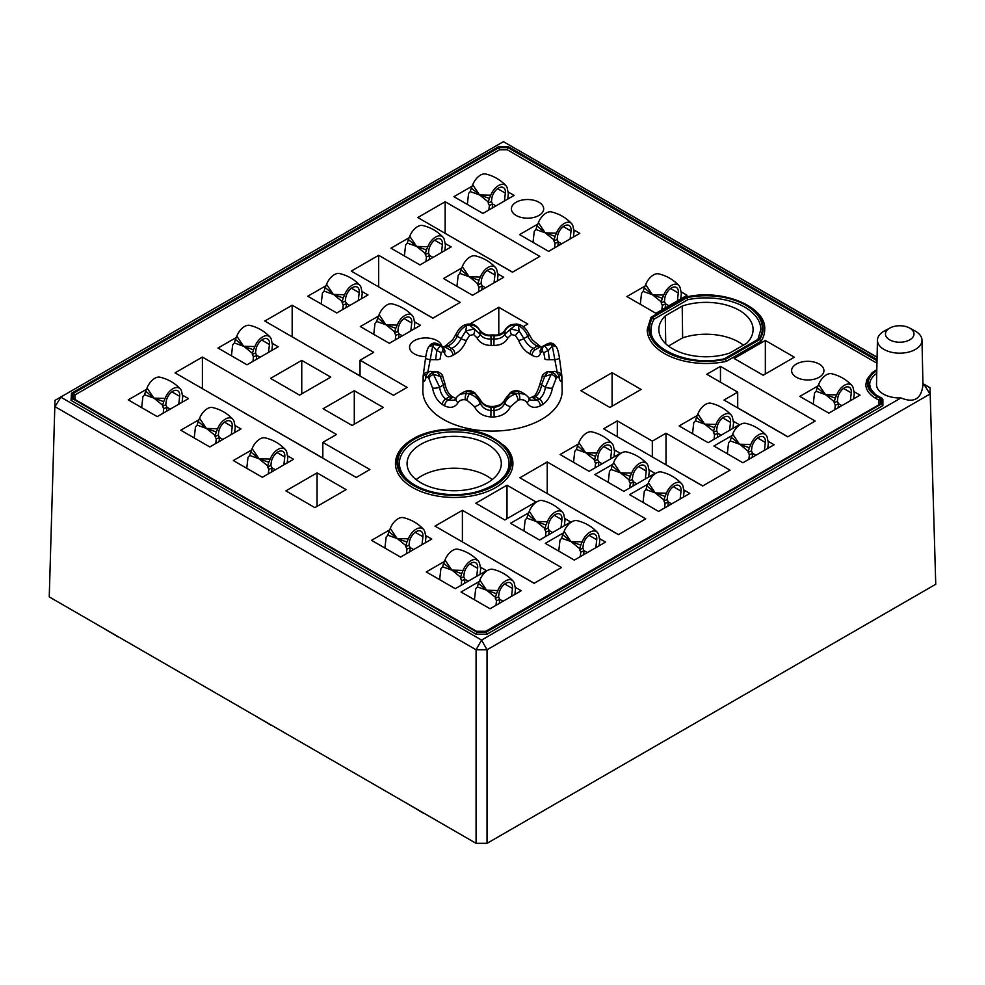 <?xml version="1.0" encoding="UTF-8"?>
<svg xmlns="http://www.w3.org/2000/svg" width="985" height="985" viewBox="0 0 985 985"><rect width="100%" height="100%" fill="white"/><g stroke="black" fill="none" stroke-linecap="round" stroke-linejoin="round"><path stroke-width="1.48" d="M504.812 519.957L536.012 501.944L507.004 485.199L475.804 503.212L504.812 519.957M507.004 518.689L507.004 485.199M763.166 375.223L794.353 357.21L765.345 340.465L734.145 358.478L763.166 375.223M765.345 373.968L765.345 340.465M299.563 395.133L330.763 377.12L301.755 360.375L270.555 378.388L299.563 395.133M301.755 393.877L301.755 360.375M352.113 425.471L383.3 407.458L354.292 390.713L323.092 408.726L352.113 425.471M354.292 424.203L354.292 390.713M314.892 507.632L346.092 489.619L317.071 472.874L285.884 490.887L314.892 507.632M317.071 506.364L317.071 472.874M609.9 407.458L641.1 389.444L612.091 372.699L580.891 390.713L609.9 407.458M612.091 406.202L612.091 372.699M523.232 326.675L527.8 324.04L498.792 307.283L469.882 323.979M498.792 334.444L498.792 307.283M270.875 725.108L254.45 715.381L271.084 724.985M118.212 636.963L101.8 627.248L118.422 636.839M866.578 624.207L883.2 614.603M702.97 718.656L719.592 709.065M539.361 813.117L555.996 803.514M423.538 813.241L407.113 803.514L423.747 813.117M487.033 843.332L476.075 843.332L476.075 649.78L487.033 649.78L487.033 843.332L935.75 584.265L930 387.708L935.75 584.265M407.113 803.514L270.875 724.861M254.45 715.381L118.212 636.729M101.8 627.248L49.25 596.91L55 400.353L49.25 596.91M476.075 843.332L423.538 812.994M889.64 328.165A14.258 8.237 0 0 0 889.64 339.813A14.258 8.237 0 0 0 909.808 339.813A14.258 8.237 0 0 0 909.438 327.956A14.258 8.237 0 0 0 890.009 327.956A14.258 8.237 0 0 0 889.64 328.165M492.204 479.621A46.443 26.817 0 0 0 416.162 479.621M743.392 345.156A46.443 26.817 0 0 0 682.63 337.855L668.458 346.031M930 394.025L487.033 649.78L481.554 640.078L476.075 649.78L55 406.67L60.861 397.189L481.554 640.078L900.955 397.94C913.92 403.271 921.234 399.048 922.908 385.258L924.139 384.544L930 394.025M55 400.353L503.446 141.668L55 400.353M877.081 357.161L503.446 141.668L877.081 357.383M922.92 383.621L930 387.708L922.933 383.854M922.908 385.258A23.221 13.408 0 0 0 922.945 384.384L921.997 340.145A22.273 12.867 180 0 1 915.471 349.404A22.273 12.867 180 0 1 891.068 352.162A22.273 12.867 180 0 1 877.45 340.145A22.273 12.867 180 0 1 884.555 330.886L890.009 327.956M909.438 327.956L914.893 330.886A22.273 12.867 180 0 1 921.997 340.145M420.866 444.309A47.12 27.198 0 0 0 407.076 463.886A47.12 27.198 0 0 0 420.866 482.785A47.12 27.198 0 0 0 471.95 488.745A47.12 27.198 0 0 0 501.303 463.886A47.12 27.198 0 0 0 472.492 438.485A47.12 27.198 0 0 0 420.866 444.309M682.211 306.064L665.269 315.853A47.12 27.198 0 0 0 658.842 329.901A47.12 27.198 0 0 0 729.713 353.061L746.655 343.272A47.12 27.198 0 0 0 753.082 329.901A47.12 27.198 0 0 0 729.676 306.052A47.12 27.198 0 0 0 682.211 306.064L682.63 337.855M665.269 315.853L665.737 343.74M564.343 525.719L564.971 520.24L563.9 514.896A12.743 7.363 120 0 0 562.558 512.286A12.743 7.363 120 0 0 547.365 521.767L546.01 524.906M547.365 521.767L536.099 521.447L545.986 524.993M562.558 512.286C556.968 506.327 550.196 502.424 542.242 500.552A12.743 7.363 120 0 0 529.302 511.338L536.099 521.447L526.852 518.135L527.898 514.564L544.914 528.563L545.961 524.993M527.898 514.564L529.302 511.338M549.162 530.521L552.597 532.503M561.031 527.64L561.93 519.686A9.678 5.59 120 0 0 559.997 514.121A9.678 5.59 120 0 0 552.991 516.263A9.678 5.59 120 0 0 548.386 525.313L548.054 528.182L544.803 529.536L544.914 528.563M648.635 477.06L649.263 471.581L648.192 466.237A12.743 7.363 120 0 0 646.85 463.615A12.743 7.363 120 0 0 631.656 473.096L630.289 476.235M646.85 463.615C641.26 457.668 634.488 453.753 626.534 451.893A12.743 7.363 120 0 0 613.593 462.667L620.39 472.775L630.277 476.334L629.206 479.904L620.39 472.788L611.143 469.476L612.19 465.905L620.464 472.825L631.656 473.096M612.19 465.905L613.593 462.667M633.453 481.85L636.889 483.832M645.323 478.969L646.222 471.027A9.678 5.59 120 0 0 644.288 465.449A9.678 5.59 120 0 0 637.283 467.592A9.678 5.59 120 0 0 632.678 476.642L632.345 479.51L629.095 480.865L629.206 479.904M514.872 594.411L515.487 589.005L514.416 583.662A12.743 7.363 120 0 0 513.074 581.052A12.743 7.363 120 0 0 497.881 590.52L496.526 593.672M513.074 581.052C507.484 575.092 500.712 571.177 492.759 569.318A12.743 7.363 120 0 0 479.818 580.103L486.615 590.212L496.502 593.758L495.43 597.329L486.615 590.212L477.368 586.9L478.414 583.329L486.615 590.212L497.881 590.52M478.414 583.329L479.818 580.103M499.678 599.274L503.064 601.232M511.56 596.331L512.459 588.451A9.678 5.59 120 0 0 510.513 582.886A9.678 5.59 120 0 0 503.507 585.028A9.678 5.59 120 0 0 498.902 594.078L498.57 596.947L495.32 598.289L495.43 597.329M599.163 545.752L599.779 540.334L598.708 535.003A12.743 7.363 120 0 0 597.366 532.38A12.743 7.363 120 0 0 582.172 541.861L580.818 545M597.366 532.38C591.776 526.433 585.004 522.518 577.05 520.646A12.743 7.363 120 0 0 564.11 531.432L570.906 541.541L580.793 545.099L579.722 548.67L570.906 541.541L561.659 538.241L562.706 534.658L570.98 541.59L582.172 541.861M562.706 534.658L564.11 531.432M583.97 550.615L587.356 552.573M595.851 547.66L596.738 539.78A9.678 5.59 120 0 0 594.805 534.215A9.678 5.59 120 0 0 587.799 536.357A9.678 5.59 120 0 0 583.194 545.407L582.861 548.276L579.611 549.63L579.722 548.67M683.455 497.08L684.07 491.675L682.999 486.331A12.743 7.363 120 0 0 681.657 483.721A12.743 7.363 120 0 0 666.463 493.202L665.109 496.341M681.657 483.721C676.067 477.762 669.295 473.859 661.341 471.987A12.743 7.363 120 0 0 648.401 482.773L655.197 492.882L665.084 496.428L664.013 499.998L655.197 492.882L645.951 489.57L646.997 485.999L655.271 492.919L666.463 493.202M646.997 485.999L648.401 482.773M668.261 501.944L671.647 503.901M680.142 499.001L681.029 491.121A9.678 5.59 120 0 0 679.096 485.556A9.678 5.59 120 0 0 672.09 487.698A9.678 5.59 120 0 0 667.485 496.748L667.153 499.617L663.902 500.959L664.013 499.998M767.746 448.421L768.362 443.016L767.29 437.672A12.743 7.363 120 0 0 765.948 435.05A12.743 7.363 120 0 0 750.755 444.531L749.4 447.67M750.755 444.531L739.489 444.21L749.376 447.769M765.948 435.05C760.358 429.103 753.587 425.188 745.633 423.328A12.743 7.363 120 0 0 732.692 434.102L739.489 444.21L730.242 440.911L731.289 437.328L748.304 451.339L749.351 447.756M731.289 437.328L732.692 434.102M752.552 453.285L755.938 455.242M764.434 450.342L765.32 442.45A9.678 5.59 120 0 0 763.387 436.884A9.678 5.59 120 0 0 756.382 439.027A9.678 5.59 120 0 0 751.777 448.077L751.444 450.945L748.194 452.3L748.304 451.339M182.09 402.286L182.705 396.869L181.634 391.537A12.743 7.363 120 0 0 180.292 388.915A12.743 7.363 120 0 0 165.098 398.396L163.744 401.535M180.292 388.915C174.702 382.956 167.93 379.053 159.976 377.181A12.743 7.363 120 0 0 147.036 387.967L153.832 398.075L163.719 401.634L162.648 405.192L153.832 398.075L144.586 394.776L145.632 391.193L153.906 398.125L165.098 398.396M145.632 391.193L147.036 387.967M166.896 407.15L170.282 409.107M178.777 404.195L179.664 396.315A9.678 5.59 120 0 0 177.731 390.75A9.678 5.59 120 0 0 170.725 392.892A9.678 5.59 120 0 0 166.12 401.942L165.788 404.81L162.537 406.165L162.648 405.192M287.177 462.962L287.792 457.545L286.721 452.201A12.743 7.363 120 0 0 285.379 449.591A12.743 7.363 120 0 0 270.198 459.072L268.831 462.211M270.198 459.072L258.932 458.751L268.806 462.297L267.735 465.868L258.932 458.751L249.673 455.439L250.732 451.869L259.006 458.801M285.379 449.591C279.789 443.632 273.017 439.729 265.063 437.857A12.743 7.363 120 0 0 252.135 448.643L259.006 458.788M250.732 451.869L252.135 448.643M271.983 467.826L275.369 469.771M283.865 464.871L284.763 456.991A9.678 5.59 120 0 0 282.818 451.425A9.678 5.59 120 0 0 275.812 453.568A9.678 5.59 120 0 0 271.207 462.618L270.887 465.486L267.625 466.841L267.735 465.868M234.639 432.624L235.255 427.207L234.171 421.875A12.743 7.363 120 0 0 232.842 419.253A12.743 7.363 120 0 0 217.648 428.734L216.281 431.873M232.842 419.253C227.252 413.294 220.48 409.391 212.526 407.519A12.743 7.363 120 0 0 199.586 418.305L206.382 428.413L216.269 431.972L215.198 435.53L206.382 428.413L197.135 425.101L198.182 421.531L206.456 428.463L217.648 428.734M198.182 421.531L199.586 418.305M219.446 437.488L222.832 439.433M231.315 434.533L232.214 426.653A9.678 5.59 120 0 0 230.281 421.087A9.678 5.59 120 0 0 223.263 423.23A9.678 5.59 120 0 0 218.658 432.28L218.338 435.148L215.087 436.503L215.198 435.53M441.132 353.258L440.073 359.082A4.642 1.256 4.8 0 1 435.629 359.66L436.774 350.672A4.642 1.662 17.9 0 1 441.132 353.258L442.77 350.968L444.457 352.987C445.614 357.075 448.471 357.826 453.002 355.24A4.642 2.746 -121.3 0 0 449.628 349.663A59.125 34.13 0 0 1 451.783 348.419C455.907 346.252 459.01 342.965 461.103 338.544L465.856 330.972L469.586 335.491L466.41 340.317C464.058 346.425 460.254 351.017 454.971 354.095A54.483 31.458 0 0 0 453.974 354.662A54.483 31.458 0 0 0 453.002 355.24M469.586 335.491L473.539 334.543L476.974 337.781C479.461 342.743 484.164 345.292 491.096 345.452L490.986 339.049C485.704 339.123 482.059 337.449 480.04 334.013A4.642 2.832 155.2 0 1 476.974 337.781M557.214 372.835A64.727 37.368 0 0 0 557.202 372.293L552.314 346.104L548.226 350.672L544.668 345.698A4.642 4.322 93.4 0 0 542.23 350.968L540.543 352.987C539.386 357.075 536.529 357.826 531.998 355.24A4.642 2.746 -58.7 0 1 535.372 349.663L539.324 347.373A64.727 37.368 0 0 0 537.182 346.141C533.082 343.95 529.93 340.675 527.738 336.328C526.064 331.625 522.961 328.042 518.442 325.592L519.144 330.972L510.55 328.916A4.642 2.487 72.2 0 0 511.461 334.543L508.026 337.781C505.539 342.743 500.836 345.292 493.904 345.452A54.483 31.458 0 0 0 491.096 345.452M511.461 334.543L515.414 335.491L518.59 340.317A4.642 1.847 -18.6 0 0 523.897 338.544C525.99 342.965 529.093 346.252 533.217 348.419A4.642 2.61 -61.3 0 0 530.029 354.095C524.746 351.017 520.942 346.425 518.59 340.317M542.23 350.968L543.868 353.258L544.927 359.082A4.642 1.256 -4.8 0 0 549.371 359.66L554.801 359.66A4.642 1.256 -6.4 0 0 559.406 357.863L561.844 375.864A4.642 3.792 177.7 0 0 557.202 372.293L556.488 372.293M271.848 350.463L272.463 345.046L271.392 339.714A12.743 7.363 120 0 0 270.062 337.092A12.743 7.363 120 0 0 254.869 346.572L253.502 349.712M254.869 346.572L243.603 346.252L253.49 349.81M270.062 337.092C264.46 331.132 257.688 327.229 249.747 325.358A12.743 7.363 120 0 0 236.806 336.144L243.603 346.252L234.356 342.94L235.403 339.369L252.419 353.369L253.465 349.798M235.403 339.369L236.806 336.144M256.666 355.326L260.052 357.272M268.536 352.371L269.434 344.491A9.678 5.59 120 0 0 267.501 338.926A9.678 5.59 120 0 0 260.483 341.069A9.678 5.59 120 0 0 255.878 350.118L255.558 352.987L252.308 354.341L252.419 353.369M573.442 237.016L574.058 231.598L572.987 226.267A12.743 7.363 120 0 0 571.645 223.644A12.743 7.363 120 0 0 556.451 233.125L555.084 236.265M571.645 223.644C566.055 217.685 559.283 213.782 551.329 211.91A12.743 7.363 120 0 0 538.389 222.696L545.185 232.805L555.072 236.363L554.001 239.921L545.185 232.805L535.938 229.505L536.985 225.922L545.259 232.854L556.451 233.125M536.985 225.922L538.389 222.696M558.249 241.879L561.635 243.837M570.118 238.924L571.017 231.044A9.678 5.59 120 0 0 569.084 225.479A9.678 5.59 120 0 0 562.078 227.621A9.678 5.59 120 0 0 557.473 236.671L557.141 239.54L553.89 240.894L554.001 239.921M414.168 328.978L414.771 323.56L413.7 318.217A12.743 7.363 120 0 0 412.37 315.606A12.743 7.363 120 0 0 397.177 325.087L395.81 328.227M412.37 315.606C406.78 309.647 400.008 305.744 392.055 303.873A12.743 7.363 120 0 0 379.114 314.658L385.911 324.767L395.798 328.313L394.726 331.883L385.911 324.767L376.664 321.455L377.711 317.884L385.985 324.804L397.177 325.087M377.711 317.884L379.114 314.658M398.974 333.841L402.36 335.787M410.844 330.886L411.742 323.006A9.678 5.59 120 0 0 409.809 317.441A9.678 5.59 120 0 0 402.791 319.583A9.678 5.59 120 0 0 398.186 328.633L397.866 331.502L394.616 332.844L394.726 331.883M497.363 280.934L497.979 275.529L496.896 270.185A12.743 7.363 120 0 0 495.566 267.575A12.743 7.363 120 0 0 480.372 277.044L479.005 280.196M480.372 277.044L469.106 276.736L478.993 280.282M495.566 267.575C489.976 261.616 483.204 257.701 475.25 255.841A12.743 7.363 120 0 0 462.31 266.615L469.106 276.736L459.86 273.424L460.906 269.853L477.922 283.852L478.969 280.282M460.906 269.853L462.31 266.615M482.17 285.798L485.556 287.755M494.039 282.855L494.938 274.975A9.678 5.59 120 0 0 493.005 269.41A9.678 5.59 120 0 0 485.987 271.54A9.678 5.59 120 0 0 481.382 280.602L481.062 283.471L477.811 284.813L477.922 283.852M361.618 298.64L362.234 293.222L361.163 287.879A12.743 7.363 120 0 0 359.82 285.268A12.743 7.363 120 0 0 344.627 294.749L343.272 297.889M344.627 294.749L333.361 294.429L343.248 297.975M359.82 285.268C354.231 279.309 347.459 275.406 339.505 273.534A12.743 7.363 120 0 0 326.564 284.32L333.361 294.429L324.114 291.117L325.161 287.546L342.177 301.545L343.223 297.975M325.161 287.546L326.564 284.32M346.425 303.503L349.81 305.449M358.306 300.548L359.193 292.668A9.678 5.59 120 0 0 357.26 287.103A9.678 5.59 120 0 0 350.254 289.245A9.678 5.59 120 0 0 345.649 298.295L345.316 301.164L342.066 302.518L342.177 301.545M444.814 250.609L445.429 245.191L444.358 239.847A12.743 7.363 120 0 0 443.016 237.237A12.743 7.363 120 0 0 427.822 246.718L426.468 249.858M443.016 237.237C437.426 231.278 430.654 227.375 422.7 225.503A12.743 7.363 120 0 0 409.76 236.289L416.556 246.398L426.443 249.944L425.372 253.514L416.556 246.398L407.31 243.086L408.356 239.515L416.63 246.435L427.822 246.718M408.356 239.515L409.76 236.289M429.62 255.472L433.006 257.417M441.502 252.517L442.388 244.637A9.678 5.59 120 0 0 440.455 239.072A9.678 5.59 120 0 0 433.449 241.214A9.678 5.59 120 0 0 428.844 250.264L428.512 253.133L425.261 254.475L425.372 253.514M680.721 298.947L681.337 293.542L680.266 288.199A12.743 7.363 120 0 0 678.924 285.576A12.743 7.363 120 0 0 663.73 295.057L662.363 298.209M678.924 285.576C673.334 279.629 666.562 275.714 658.608 273.855A12.743 7.363 120 0 0 645.667 284.628L652.464 294.749L662.351 298.295L661.28 301.866L652.464 294.749L643.217 291.437L644.264 287.866L652.538 294.786L663.73 295.057M644.264 287.866L645.667 284.628M665.528 303.811L668.913 305.769M677.397 300.868L678.296 292.988A9.678 5.59 120 0 0 676.363 287.423A9.678 5.59 120 0 0 669.357 289.553A9.678 5.59 120 0 0 664.752 298.603L664.419 301.484L661.169 302.826L661.28 301.866M507.755 199.093L508.371 193.688L507.3 188.344A12.743 7.363 120 0 0 505.958 185.722A12.743 7.363 120 0 0 490.776 195.202L489.41 198.342M505.958 185.722C500.368 179.775 493.596 175.859 485.642 174A12.743 7.363 120 0 0 472.714 184.774L479.498 194.882L489.385 198.441L488.314 202.011L479.51 194.882L470.251 191.582L471.31 188.012L479.584 194.931L490.776 195.202M471.31 188.012L472.714 184.774M492.562 203.957L495.947 205.914M504.443 201.014L505.342 193.122A9.678 5.59 120 0 0 503.397 187.556A9.678 5.59 120 0 0 496.391 189.699A9.678 5.59 120 0 0 491.786 198.748L491.466 201.617L488.203 202.972L488.314 202.011M425.323 542.784L425.939 537.305L424.867 531.962A12.743 7.363 120 0 0 423.538 529.351A12.743 7.363 120 0 0 408.344 538.832L406.977 541.972M408.344 538.832L397.078 538.512L406.965 542.058M423.538 529.351C417.935 523.392 411.164 519.489 403.21 517.617A12.743 7.363 120 0 0 390.282 528.403L397.078 538.512L387.831 535.2L388.878 531.629L405.894 545.628L406.94 542.058M388.878 531.629L390.282 528.403M410.142 547.586L413.577 549.568M421.999 544.705L422.91 536.751A9.678 5.59 120 0 0 420.964 531.186A9.678 5.59 120 0 0 413.959 533.328A9.678 5.59 120 0 0 409.354 542.378L409.034 545.247L405.783 546.589L405.894 545.628M613.938 456.954L614.554 451.549L613.483 446.205A12.743 7.363 120 0 0 612.141 443.582A12.743 7.363 120 0 0 596.959 453.063L595.593 456.203M612.141 443.582C606.551 437.635 599.779 433.72 591.825 431.849A12.743 7.363 120 0 0 578.897 442.634L585.693 452.743L595.568 456.301L594.497 459.872L585.693 452.743L576.434 449.443L577.493 445.86L585.767 452.792L596.959 453.063M577.493 445.86L578.897 442.634M598.757 461.817L602.13 463.775M610.626 458.875L611.525 450.982A9.678 5.59 120 0 0 609.58 445.417A9.678 5.59 120 0 0 602.574 447.559A9.678 5.59 120 0 0 597.969 456.609L597.649 459.478L594.398 460.832L594.497 459.872M480.052 574.39L480.68 568.911L479.609 563.568A12.743 7.363 120 0 0 478.267 560.945A12.743 7.363 120 0 0 463.073 570.426L461.719 573.565M463.073 570.426L451.807 570.106L461.694 573.664M478.267 560.945C472.677 554.998 465.905 551.083 457.951 549.224A12.743 7.363 120 0 0 445.011 559.997L451.807 570.106L442.56 566.806L443.607 563.235L460.623 577.235L461.669 573.664M443.607 563.235L445.011 559.997M464.871 579.18L468.306 581.162M476.74 576.299L477.639 568.345A9.678 5.59 120 0 0 475.706 562.78A9.678 5.59 120 0 0 468.7 564.922A9.678 5.59 120 0 0 464.095 573.972L463.763 576.841L460.512 578.195L460.623 577.235M732.926 428.389L733.554 422.91L732.471 417.578A12.743 7.363 120 0 0 731.141 414.956A12.743 7.363 120 0 0 715.947 424.437L714.581 427.576M715.947 424.437L704.681 424.116L714.568 427.662L713.497 431.233L704.681 424.116L695.435 420.804L696.481 417.234L704.607 424.079M731.141 414.956C725.551 408.997 718.779 405.094 710.825 403.222A12.743 7.363 120 0 0 697.885 414.008L704.607 424.067M696.481 417.234L697.885 414.008M717.745 433.191L721.18 435.173M729.614 430.31L730.513 422.356A9.678 5.59 120 0 0 728.58 416.79A9.678 5.59 120 0 0 721.562 418.933A9.678 5.59 120 0 0 716.957 427.983L716.637 430.851L713.386 432.206L713.497 431.233M853.675 398.814L854.29 393.397L853.219 388.053A12.743 7.363 120 0 0 851.877 385.443A12.743 7.363 120 0 0 836.696 394.923L835.329 398.063M836.696 394.923L825.43 394.603L835.305 398.149L834.233 401.72L825.43 394.603L816.171 391.291L817.23 387.721L825.504 394.653M851.877 385.443C846.287 379.484 839.515 375.581 831.562 373.709A12.743 7.363 120 0 0 818.633 384.495L825.504 394.64M817.23 387.721L818.633 384.495M838.481 403.678L841.867 405.623M850.363 400.723L851.262 392.843A9.678 5.59 120 0 0 849.316 387.277A9.678 5.59 120 0 0 842.31 389.42A9.678 5.59 120 0 0 837.706 398.469L837.385 401.338L834.123 402.68L834.233 401.72M877.45 340.145L876.502 384.384A23.221 13.408 0 0 0 900.955 397.94M415.399 441.157A54.864 31.668 180 0 1 475.176 434.286A54.864 31.668 180 0 1 509.048 463.553C508.728 475.558 498.41 484.854 478.094 491.441C445.786 500.946 400.39 488.486 399.331 463.553A54.864 31.668 180 0 1 415.399 441.157M757.834 339.591L760.826 329.569A54.864 31.668 0 0 0 687.813 299.674L654.188 319.091A54.864 31.668 0 0 0 651.11 329.569C648.573 348.382 689.401 367.073 724.517 358.737M548.054 528.182L549.236 530.656L545.986 532.011L544.803 529.536M526.852 518.135L525.177 520.006L523.934 530.989M632.345 479.51L633.527 481.997L630.265 483.352L629.095 480.865M611.143 469.476L609.469 471.335L608.225 482.33M498.57 596.947L499.752 599.422L496.502 600.776L495.32 598.289M477.368 586.9L475.706 588.771L474.45 599.754M582.861 548.276L584.043 550.763L580.793 552.105L579.611 549.63M561.659 538.241L559.997 540.1L558.741 551.095M667.153 499.617L668.335 502.091L665.084 503.446L663.902 500.959M645.951 489.57L644.276 491.441L643.033 502.424M751.444 450.945L752.626 453.432L749.376 454.774L748.194 452.3M730.242 440.911L728.568 442.77L727.324 453.765M165.788 404.81L166.97 407.298L163.719 408.64L162.537 406.165M144.586 394.776L142.911 396.635L141.668 407.63M270.887 465.486L272.057 467.961L268.806 469.316L267.625 466.841M249.673 455.439L248.011 457.311L246.755 468.294M218.338 435.148L219.507 437.635L216.257 438.978L215.087 436.503M197.135 425.101L195.461 426.973L194.217 437.956M530.386 400.181L537.182 400.206A64.727 37.368 0 0 0 539.324 398.974C542.698 396.352 544.705 392.424 545.37 387.191L551.144 374.423L544.668 376.467A4.642 1.539 -157.2 0 0 542.169 376.812C541.91 375.359 543.708 373.598 547.562 371.542L548.226 371.505A4.642 4.445 -98 0 0 547.475 371.567M543.868 353.258A4.642 1.662 162.1 0 1 548.226 350.672L549.371 359.66M547.192 343.888L543.424 346.055L551.144 344.467L547.204 343.913M540.174 350.438A4.642 3.632 16.5 0 0 540.162 350.475A4.642 3.632 16.5 0 0 540.543 352.987M515.414 335.491L519.144 330.972L523.897 338.544L527.738 336.328A4.642 1.908 -19.9 0 0 529.019 334.247L532.22 339.677L539.423 345.858A4.642 2.623 118.9 0 0 537.182 346.141L533.217 348.419A59.125 34.13 0 0 1 535.372 349.663M516.842 324.028L519.563 324.668A4.642 1.022 -68.5 0 0 518.442 325.592L515.623 324.915A4.642 1.847 -85.1 0 1 516.842 324.028A4.642 1.847 -85.1 0 1 516.866 324.028L511.72 324.57C510.255 324.41 504.739 329.125 505.108 330.221A4.642 2.918 25.2 0 0 504.96 330.886L504.96 334.013L515.623 324.915C510.525 325.062 506.967 327.057 504.96 330.886C502.953 334.223 499.296 335.873 494.014 335.811A64.727 37.368 0 0 0 490.986 335.811C485.704 335.873 482.047 334.223 480.04 330.886C478.033 327.057 474.474 325.075 469.377 324.915L480.04 334.013L480.04 330.886A4.642 2.918 -25.2 0 0 479.88 330.221C483.278 333.989 486.959 335.577 490.924 334.962L490.986 339.049A59.125 34.13 0 0 1 494.014 339.049C499.296 339.123 502.941 337.449 504.96 334.013A4.642 2.832 24.8 0 0 508.026 337.781M465.437 324.668C461.559 325.986 458.407 329.175 455.993 334.235A4.642 1.908 19.9 0 0 457.262 336.328C458.936 331.625 462.039 328.042 466.558 325.592A4.642 1.022 -111.5 0 0 465.437 324.668L468.158 324.028A4.642 1.847 -94.9 0 1 469.377 324.915L466.558 325.592L465.856 330.972L474.45 328.916A4.642 2.487 107.8 0 1 473.539 334.543M454.971 354.095A4.642 2.61 -118.7 0 0 451.783 348.419L447.818 346.141C451.918 343.937 455.07 340.675 457.262 336.328L461.103 338.544A4.642 1.847 18.6 0 0 466.41 340.317M444.814 350.426A4.642 3.632 163.5 0 1 444.838 350.475A4.642 3.632 163.5 0 1 444.457 352.987M437.796 343.913L433.856 344.467L441.588 346.067M425.717 357.629A4.642 1.256 6.4 0 0 425.594 357.863A4.642 1.256 6.4 0 0 430.199 359.66L432.686 346.104A4.642 3.029 -150.9 0 0 428.635 347.089L429.977 345.267A4.642 3.891 -135.3 0 1 433.856 344.467L432.686 346.104L436.774 350.672L440.332 345.698A4.642 4.322 86.6 0 1 442.77 350.968M431.331 371.53L432.686 372.798L437.488 371.554A4.642 4.445 -82 0 1 437.525 371.567M425.692 376.738A4.642 3.768 10.5 0 0 425.631 377.046A4.642 3.768 10.5 0 0 425.717 378.474C426.148 376.602 427.034 376.418 428.377 377.944A4.642 3.915 136.8 0 1 432.686 372.798L439.63 387.191L443.472 384.987A4.642 1.416 -10.7 0 0 444.937 383.608C446.119 389.703 448.483 394 452.029 396.499A4.642 2.746 121.3 0 0 449.628 396.684C446.291 394.062 444.235 390.159 443.472 384.987L440.332 376.467L436.774 371.505A4.642 4.445 -82 0 1 437.475 371.554C441.046 373.303 442.844 375.063 442.831 376.824A4.642 1.539 -22.8 0 1 442.844 376.849L444.937 383.596A4.642 1.416 -10.7 0 0 444.925 383.559M428.377 377.944L429.004 378.806A4.642 3.004 149.7 0 1 433.856 374.423L440.332 376.467A4.642 1.539 -22.8 0 1 442.831 376.812M460.106 394.197L466.558 393.31L465.856 391.205L463.701 392.092L466.397 390.934A4.642 2.783 -105.4 0 0 465.856 391.205L474.671 392.695M505.046 399.196A4.642 2.216 22.2 0 0 504.96 399.688L504.96 402.816A4.642 2.105 21.8 0 0 510.55 406.608C507.373 412.924 501.894 416.36 494.125 416.938L494.014 407.298A59.125 34.13 0 0 1 490.986 407.298L490.875 416.938C483.106 416.36 477.627 412.924 474.45 406.608A4.642 2.105 -21.8 0 0 480.04 402.816L480.04 399.688L474.45 393.261L469.377 393.975C474.474 395.625 478.033 398.568 480.04 402.816C482.047 407.408 485.704 409.982 490.986 410.536A64.727 37.368 0 0 0 494.014 410.536C499.296 409.982 502.953 407.408 504.96 402.816C506.967 398.568 510.525 395.625 515.623 393.975L510.55 393.261L504.96 399.688C502.941 404.195 499.296 406.731 494.014 407.298L493.953 406.448L491.047 406.448L490.986 407.298C485.704 406.731 482.059 404.195 480.04 399.688A4.642 2.216 -22.2 0 0 479.954 399.196M510.55 406.608L518.172 400.132A4.642 0.96 69.2 0 0 515.623 393.975L518.442 393.31L519.144 391.205A4.642 2.783 -74.6 0 0 518.578 390.934L521.287 392.079L519.144 391.205L510.329 392.695M540.075 383.559A4.642 1.416 10.7 0 0 540.063 383.608A4.642 1.416 10.7 0 0 541.528 384.987C540.765 390.159 538.709 394.062 535.372 396.684A4.642 2.746 58.7 0 0 532.971 396.499L530.989 397.644A4.642 2.61 61.3 0 1 533.217 397.928A59.125 34.13 0 0 0 535.372 396.684L539.324 398.974A4.642 2.746 -121.2 0 1 542.686 404.552C547.795 400.895 551.058 395.367 552.486 387.942A4.642 1.342 9.6 0 1 545.37 387.191L541.528 384.987L544.668 376.467L548.226 371.505L552.314 372.798L553.668 371.517M542.169 376.812A4.642 1.539 -157.2 0 0 542.156 376.849L540.063 383.596C537.404 392.252 535.04 396.549 532.971 396.499M255.558 352.987L256.728 355.474L253.477 356.816L252.308 354.341M234.356 342.94L232.682 344.812L231.426 355.794M557.141 239.54L558.323 242.027L555.06 243.369L553.89 240.894M535.938 229.505L534.264 231.364L533.02 242.359M397.866 331.502L399.036 333.977L395.785 335.331L394.616 332.844M376.664 321.455L374.989 323.326L373.746 334.309M481.062 283.471L482.231 285.945L478.981 287.3L477.811 284.813M459.86 273.424L458.185 275.295L456.941 286.278M345.316 301.164L346.498 303.639L343.248 304.993L342.066 302.518M324.114 291.117L322.44 292.988L321.196 303.971M428.512 253.133L429.694 255.607L426.443 256.962L425.261 254.475M407.31 243.086L405.635 244.957L404.392 255.94M664.419 301.484L665.601 303.959L662.339 305.313L661.169 302.826M643.217 291.437L641.543 293.296L640.299 304.291M491.466 201.617L492.635 204.104L489.385 205.446L488.203 202.972M470.251 191.582L468.589 193.442L467.333 204.437M409.034 545.247L410.203 547.722L406.953 549.076L405.783 546.589M387.831 535.2L386.157 537.071L384.901 548.054M597.649 459.478L598.818 461.965L595.568 463.307L594.398 460.832M576.434 449.443L574.772 451.302L573.516 462.297M463.763 576.841L464.945 579.328L461.694 580.682L460.512 578.195M442.56 566.806L440.886 568.665L439.642 579.66M716.637 430.851L717.806 433.326L714.556 434.68L713.386 432.206M695.435 420.804L693.76 422.676L692.517 433.659M837.385 401.338L838.555 403.813L835.305 405.167L834.123 402.68M816.171 391.291L814.509 393.163L813.253 404.145M71.499 393.249L498.25 146.888L71.499 393.249L71.043 400.353L476.075 634.192L476.715 632.038L486.381 632.038L881.329 404.022L881.329 398.433L877.401 396.167A1.551 0.899 -60 0 1 878.177 396.093C876.515 395.798 873.966 393.224 870.531 388.385L869.706 384.544A30.018 17.336 180 0 1 876.736 373.401M476.075 634.192L487.021 634.192L882.88 405.648L882.88 399.331L881.329 398.433M687.813 299.674L686.964 297.642A56.404 32.567 180 0 1 745.854 305.276A56.404 32.567 180 0 1 759.078 339.271L724.96 358.959A56.404 32.567 180 0 1 666.082 351.325A56.404 32.567 180 0 1 652.846 317.33L654.188 319.091M545.456 536.628L545.986 532.011M549.236 530.656L548.768 534.707M629.747 487.957L630.265 483.352M633.527 481.997L633.059 486.048M495.984 605.319L496.502 600.776M499.752 599.422L499.296 603.411M580.276 556.66L580.793 552.105M584.043 550.763L583.588 554.74M664.567 507.989L665.084 503.446M668.335 502.091L667.879 506.081M748.859 459.33L749.376 454.774M752.626 453.432L752.171 457.409M163.202 413.195L163.719 408.64M166.97 407.298L166.514 411.274M268.289 473.859L268.806 469.316M272.057 467.961L271.601 471.95M215.74 443.533L216.257 438.978M219.507 437.635L219.064 441.612M559.418 357.863C558.52 352.076 557.498 348.493 556.365 347.102A4.642 3.029 -29.1 0 0 552.314 346.104L551.144 344.467A4.642 3.891 -44.7 0 1 555.023 345.267L556.365 347.089A4.642 3.029 -29.1 0 1 556.377 347.102A4.642 3.029 -29.1 0 1 556.439 347.237M435.629 359.66L430.199 359.66L427.798 372.293A64.727 37.368 0 0 0 427.785 372.835M452.041 396.512L454.011 397.644A4.642 2.61 118.7 0 0 451.783 397.928A59.125 34.13 0 0 1 449.628 396.684L445.676 398.974A4.642 2.746 121.2 0 0 442.314 404.552C437.205 400.895 433.942 395.354 432.513 387.942A4.642 1.342 -9.6 0 0 439.63 387.191C440.295 392.424 442.302 396.352 445.676 398.974A64.727 37.368 0 0 0 447.818 400.206L454.614 400.181M465.314 399.775A4.642 1.908 95.5 0 1 466.558 393.31L469.377 393.975A4.642 0.96 110.8 0 0 466.828 400.132L465.314 399.775C461.866 399.405 459.441 400.366 458.05 402.68C454.971 407.507 450.49 408.566 444.617 405.869A4.642 2.623 -61.1 0 1 447.818 400.206L451.783 397.928M518.172 400.132L519.686 399.775A4.642 1.908 84.5 0 0 518.442 393.31L524.906 394.197M552.486 387.942L555.996 378.806A4.642 3.004 30.3 0 0 551.144 374.423L552.314 372.798A4.642 3.915 43.2 0 1 556.623 377.944C557.966 376.418 558.852 376.59 559.283 378.474A4.642 3.768 -10.5 0 0 559.369 377.046A4.642 3.768 -10.5 0 0 559.308 376.738M252.96 361.372L253.477 356.816M256.728 355.474L256.285 359.451M554.543 247.924L555.06 243.369M558.323 242.027L557.867 246.004M395.268 339.874L395.785 335.331M399.036 333.977L398.593 337.966M478.464 291.843L478.981 287.3M482.231 285.945L481.788 289.935M342.731 309.536L343.248 304.993M346.498 303.639L346.043 307.628M425.926 261.505L426.443 256.962M429.694 255.607L429.238 259.597M661.821 309.856L662.339 305.313M665.601 303.959L665.146 307.948M488.868 210.002L489.385 205.446M492.635 204.104L492.18 208.081M406.436 553.693L406.953 549.076M410.203 547.722L409.748 551.772M595.051 467.863L595.568 463.307M598.818 461.965L598.363 465.942M461.165 585.287L461.694 580.682M464.945 579.328L464.477 583.379M714.039 439.298L714.556 434.68M717.806 433.326L717.351 437.377M834.788 409.711L835.305 405.167M838.555 403.813L838.1 407.802M881.329 404.022L882.88 405.648M486.381 632.038L487.021 634.192M71.043 400.353L72.594 398.716L476.715 632.038M877.032 359.55L508.728 146.913L498.619 147.171M202.294 388.595L322.821 458.05M292.065 336.771L360.042 375.888M462.285 541.861L534.202 583.255M378.548 286.844L432.944 318.13M445.048 233.273L512.582 272.143M737.703 407.802L787.901 436.786M547.131 493.51L618.494 534.584M665.897 464.748L702.785 485.925M558.347 374.177A4.642 3.792 2.3 0 1 561.844 377.834C561.302 382.057 560.453 382.279 559.283 378.474M468.158 324.028A4.642 1.847 -94.9 0 0 468.134 324.028C471.495 324.471 474.081 322.415 479.892 330.221L479.892 330.221M428.512 372.293L427.798 372.293A4.642 3.792 -177.7 0 0 423.156 375.851L425.582 357.863C426.468 352.125 427.49 348.542 428.635 347.102A4.642 3.029 -150.9 0 0 428.623 347.102A4.642 3.029 -150.9 0 0 428.561 347.237M425.717 378.474C424.547 382.279 423.698 382.069 423.156 377.834A4.642 3.792 -2.3 0 1 426.653 374.177M432.513 387.942L429.004 378.806M456.252 398.272A4.642 3.115 24.7 0 0 456.141 398.482A4.642 3.115 24.7 0 0 458.05 402.68M474.45 406.608L466.828 400.132M533.217 397.928L537.182 400.206A4.642 2.623 61.1 0 1 540.383 405.869C534.51 408.566 530.029 407.507 526.95 402.68C525.559 400.366 523.134 399.393 519.686 399.775M526.95 402.68A4.642 3.115 -24.7 0 0 528.859 398.494A4.642 3.115 -24.7 0 0 528.748 398.272M555.996 378.806L556.623 377.944M322.821 458.173L322.821 442.376L336.513 434.483L202.405 357.062L175.047 372.859L356.213 477.454L369.892 469.55L322.821 442.376M202.405 388.533L202.405 357.062M292.176 336.71L292.176 305.227L264.805 321.036L393.434 395.293L407.113 387.388L360.042 360.214L373.721 352.322L292.176 305.227M360.042 376.011L360.042 360.214M435.025 526.113L534.104 583.317L561.462 567.52L462.396 510.316L435.025 526.113M462.396 541.799L462.396 510.316M378.659 286.783L378.659 255.3L351.288 271.109L432.846 318.192L460.204 302.383L378.659 255.3M445.158 233.211L445.158 201.74L417.788 217.537L512.483 272.205L539.842 256.408L445.158 201.74M787.791 436.848L815.161 421.051L720.466 366.383L706.787 374.275L737.703 392.129L724.024 400.033L787.791 436.848M720.466 382.18L720.466 366.383M737.703 407.938L737.703 392.129M618.383 534.646L645.754 518.849L547.229 461.965L519.871 477.774L618.383 534.646M547.229 493.448L547.229 461.965M603.608 428.795L702.674 485.987L730.045 470.19L666.008 433.215L652.329 441.12L617.299 420.89L603.608 428.795M666.008 464.686L666.008 433.215M652.329 456.917L652.329 441.12M617.299 436.687L617.299 420.89M395.453 463.553A58.731 33.909 0 0 0 454.183 497.462A58.731 33.909 0 0 0 512.914 463.553C512.902 457.36 510.242 451.536 504.936 446.094L490.284 436.244C468.158 425.68 432.834 426.887 412.974 438.867C401.449 445.811 395.601 454.036 395.453 463.553M759.743 339.517A57.179 33.01 0 0 0 746.396 304.956A57.179 33.01 0 0 0 686.545 297.248L652.181 317.084A57.179 33.01 0 0 0 665.528 351.645A57.179 33.01 0 0 0 725.391 359.353L759.743 339.517L761.085 341.266A58.731 33.909 0 0 0 764.692 329.569C766.65 307.012 722.928 288.285 686.089 297.027M650.839 317.86L652.181 317.084M650.95 317.392L647.231 329.569A58.731 33.909 0 0 0 726.24 361.384L725.391 359.353M726.24 361.384L761.085 341.266M796.348 364.044A16.154 9.333 0 0 0 791.608 370.766A16.154 9.333 0 0 0 796.348 377.243A16.154 9.333 0 0 0 813.856 379.287A16.154 9.333 0 0 0 823.928 370.766A16.154 9.333 0 0 0 814.041 362.049A16.154 9.333 0 0 0 796.348 364.044M516.103 202.257A16.154 9.333 0 0 0 511.375 208.968A16.154 9.333 0 0 0 516.103 215.444A16.154 9.333 0 0 0 533.624 217.488A16.154 9.333 0 0 0 543.683 208.968A16.154 9.333 0 0 0 533.808 200.25A16.154 9.333 0 0 0 516.103 202.257M441.772 346.166A16.154 9.333 0 0 0 431.024 338.446A16.154 9.333 0 0 0 414.303 340.662A16.154 9.333 0 0 0 409.563 347.373A16.154 9.333 0 0 0 414.303 353.861A16.154 9.333 0 0 0 425.742 356.595M528.699 512.803L510.562 523.281L539.571 540.026L570.771 522.013L564.996 518.676M612.99 464.144L594.854 474.61L623.862 491.355L655.062 473.342L649.287 470.017M479.252 581.482L461.029 592.01L490.037 608.755L521.237 590.741L515.512 587.442M563.543 532.811L545.321 543.338L574.329 560.096L605.529 542.082L599.803 538.77M647.834 484.152L629.612 494.679L658.62 511.424L689.82 493.411L684.095 490.111M732.126 435.493L713.903 446.008L742.912 462.765L774.111 444.752L768.386 441.452M146.469 389.346L128.247 399.873L157.255 416.618L188.455 398.617L182.73 395.305M251.569 450.022L233.334 460.549L262.342 477.294L293.542 459.281L287.829 455.981M199.019 419.684L180.784 430.211L209.793 446.956L240.993 428.943L235.28 425.643M423.156 375.962A69.369 40.053 0 0 0 423.144 376.405L422.836 390.368A69.664 40.225 0 0 0 492.5 431.085A69.664 40.225 0 0 0 562.164 390.368L561.856 376.405A69.369 40.053 0 0 0 561.844 375.962M236.24 337.523L218.005 348.05L247.013 364.795L278.213 346.782L272.5 343.482M537.822 224.075L519.587 234.602L548.608 251.347L579.796 233.346L574.083 230.034M378.548 316.037L360.313 326.564L389.321 343.309L420.521 325.296L414.808 321.996M461.743 268.006L443.509 278.533L472.517 295.278L503.717 277.265L498.004 273.965M325.998 285.699L307.776 296.226L336.784 312.971L367.984 294.958L362.258 291.659M409.194 237.668L390.971 248.195L419.979 264.94L451.179 246.927L445.454 243.627M645.101 286.019L626.866 296.547L655.887 313.292L687.074 295.278L681.361 291.979M472.147 186.165L453.913 196.68L482.921 213.437L514.121 195.424L508.408 192.124M389.678 529.868L371.542 540.334L400.55 557.091L431.75 539.078L425.976 535.741M578.33 444.026L560.096 454.541L589.104 471.298L620.304 453.285L614.591 449.985M444.407 561.462L426.271 571.94L455.279 588.685L486.479 570.672L480.705 567.348M697.282 415.473L679.145 425.951L708.153 442.696L739.353 424.683L733.579 421.346M818.067 385.874L799.832 396.401L828.841 413.146L860.04 395.133L854.327 391.833M485.617 631.323L477.035 631.582L73.37 398.531L73.37 393.323L498.939 147.627L507.964 147.627L507.312 149.782L499.58 149.782L498.939 147.627M499.58 149.782L74.922 394.96L73.37 393.323M74.922 394.96L74.922 398.9M876.958 363.194L507.312 149.782M876.81 370.114A32.345 18.666 0 0 0 876.859 396.487L880.553 398.617L879.002 400.255L875.763 398.383A33.884 19.565 180 0 1 865.84 384.544L866.849 379.582L871.922 372.909L876.822 369.597M477.417 631.299L485.691 631.299L880.553 403.838L486.061 631.582M879.002 404.207L879.002 400.255M554.21 515.229L561.93 519.686M638.489 466.558L646.222 471.027M504.726 583.982L512.459 588.451M589.018 535.323L596.738 539.78M673.309 486.664L681.029 491.121M757.6 437.993L765.32 442.45M171.944 391.858L179.664 396.315M277.031 452.534L284.763 456.991M224.481 422.196L232.214 426.653M531.998 355.24A54.483 31.458 0 0 0 530.029 354.095M261.702 340.034L269.434 344.491M563.285 226.587L571.017 231.044M404.01 318.549L411.742 323.006M487.206 270.506L494.938 274.975M351.473 288.211L359.193 292.668M434.668 240.18L442.388 244.637M670.563 288.519L678.296 292.988M497.61 188.664L505.342 193.122M415.177 532.294L422.91 536.751M603.793 446.525L611.525 450.982M469.919 563.888L477.639 568.345M722.781 417.899L730.513 422.356M843.529 388.385L851.262 392.843M493.904 345.452L494.088 334.962C498.188 335.516 501.87 333.94 505.12 330.221L505.108 330.221M414.303 439.261A56.404 32.567 180 0 1 508.666 453.863A56.404 32.567 180 0 1 439.581 493.744A56.404 32.567 180 0 1 414.303 439.261M652.846 317.33L686.964 297.642M455.981 334.235L452.78 339.677L445.577 345.858A4.642 2.623 -118.9 0 1 447.818 346.141A64.727 37.368 0 0 0 445.676 347.373L449.628 349.663M72.594 393.138L72.594 398.716M877.019 360.067L508.285 147.171M877.401 396.167A31.569 18.223 180 0 1 876.798 370.754M413.749 438.941A57.179 33.01 0 0 0 439.384 494.175A57.179 33.01 0 0 0 509.417 453.74A57.179 33.01 0 0 0 413.749 438.941M561.844 377.834A69.369 40.053 0 0 0 561.856 376.405L561.844 375.901M539.324 347.373A4.642 2.746 -58.8 0 1 541.725 347.188A4.642 2.746 -58.8 0 1 541.75 347.2L541.898 347.286M445.577 345.858L443.275 347.2A4.642 2.746 58.8 0 1 443.275 347.2A4.642 2.746 58.8 0 1 445.676 347.373M423.156 375.901L423.144 376.405A69.369 40.053 0 0 0 423.156 377.834M442.314 404.552A69.369 40.053 0 0 0 444.617 405.869M490.875 416.938A69.369 40.053 0 0 0 494.125 416.938M540.383 405.869A69.369 40.053 0 0 0 542.686 404.552M880.553 398.617L880.553 403.838M477.035 631.582L73.37 398.531M507.964 147.627L877.007 360.695M876.859 396.487A1.551 0.899 120 0 0 875.763 398.383M543.486 346.031C542.797 345.87 541.688 347.348 540.162 350.475L540.174 350.808M444.814 350.808L444.826 350.475C443.275 347.311 442.179 345.833 441.514 346.018L437.808 343.888M454.023 397.644L456.19 398.383M491.047 406.448C486.024 406.189 482.33 403.776 479.966 399.208L474.684 392.695C470.153 390.417 471.31 390.466 466.385 390.946M518.615 390.946C514.86 390.454 512.089 391.045 510.316 392.695L505.034 399.208C505.687 399.922 499.53 405.795 499.727 404.921L493.953 406.448M530.989 397.644L528.81 398.383M724.406 358.762L758.179 339.259M548.337 371.493L553.693 371.493C555.86 370.902 557.756 372.749 559.369 377.046L559.418 377.661M425.582 377.661L425.631 377.058C427.244 372.749 429.14 370.902 431.331 371.493L436.663 371.493M460.13 394.148L463.861 391.993M521.139 391.993L524.845 394.135M878.177 396.093L882.425 398.543M498.25 146.888L508.654 146.888M547.057 343.962C550.344 342.472 553.004 342.903 555.023 345.279M539.423 345.858L541.725 347.2M519.563 324.668C523.515 326.06 526.667 329.249 529.007 334.235M490.924 334.962L494.076 334.962M429.977 345.279C432.033 342.891 434.68 342.46 437.931 343.962M460.414 394C457.533 396.13 456.117 397.632 456.154 398.482L454.356 400.353M524.586 394C527.529 396.204 528.945 397.706 528.846 398.494L530.644 400.353M651.282 317.084L685.892 297.101"/></g></svg>
